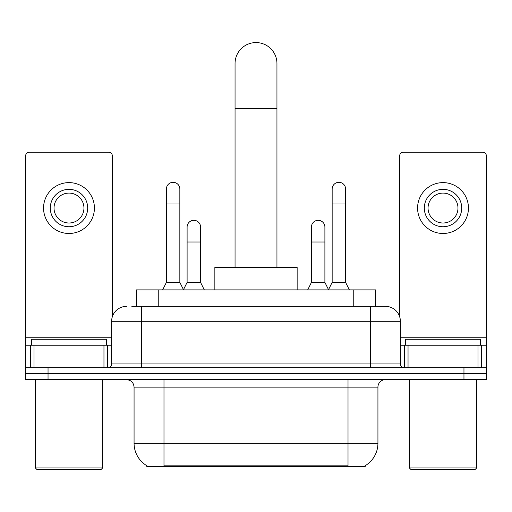 <?xml version="1.0" encoding="UTF-8"?>
<svg xmlns="http://www.w3.org/2000/svg" width="512" height="512" viewBox="0 0 512 512"><rect width="100%" height="100%" fill="white"/><g stroke="black" fill="none" stroke-linecap="round" stroke-linejoin="round"><path stroke-width="0.77" d="M136.326 306.342L136.326 289.888L375.674 289.888L375.674 306.342M365.216 465.69L365.216 466.426L146.784 466.426L146.784 465.69M147.008 465.824A26.182 26.182 0 0 1 134.067 443.238L163.987 443.238L163.987 465.824L348.013 465.824L348.013 443.238L377.933 443.238L377.933 387.136A7.482 7.482 0 0 1 385.414 379.654M134.067 443.238L134.067 387.136C133.626 382.592 131.13 380.096 126.586 379.654M364.992 465.824A26.182 26.182 0 0 0 377.933 443.238M48.038 379.654L486.4 379.654L486.4 373.67L25.6 373.67L25.6 379.654L48.038 379.654L48.038 373.67L25.6 373.67L25.6 345.242L34.016 345.242L34.016 367.686M132.166 306.342L385.414 306.342A14.963 14.963 0 0 1 400.371 321.306L400.371 363.942C400.595 366.214 401.843 367.462 404.115 367.686M131.827 306.342L141.549 306.342L141.549 321.306L111.629 321.306L111.629 363.942A3.738 3.738 0 0 1 107.885 367.686M126.586 306.342A14.963 14.963 0 0 0 111.629 321.306M463.962 379.654L463.962 373.67L486.4 373.67L486.4 345.242L486.4 367.686L25.6 367.686M463.962 367.686L463.962 373.67L48.038 373.67L48.038 367.686M400.371 321.306L370.451 321.306L370.451 306.342L385.414 306.342M103.962 367.686L103.962 345.242L34.016 345.242M112.371 316.634L112.371 155.987A3.738 3.738 0 0 0 108.634 152.243L29.338 152.243A3.738 3.738 0 0 0 25.6 155.987L25.6 345.242M103.962 345.242L111.629 345.242M68.986 189.35A18.701 18.701 0 0 0 50.285 208.051A18.701 18.701 0 0 0 68.986 226.752A18.701 18.701 0 0 0 87.686 208.051A18.701 18.701 0 0 0 68.986 189.35M68.986 193.088A14.963 14.963 0 0 0 54.029 208.051A14.963 14.963 0 0 0 68.986 223.008A14.963 14.963 0 0 0 83.949 208.051A14.963 14.963 0 0 0 68.986 193.088M68.986 233.485A25.434 25.434 0 0 0 94.419 208.051A25.434 25.434 0 0 0 68.986 182.618A25.434 25.434 0 0 0 43.552 208.051A25.434 25.434 0 0 0 68.986 233.485M101.152 469.421L36.819 469.421L35.322 467.923L102.65 467.923L101.152 469.421M35.322 379.654L35.322 467.923M102.65 379.654L102.65 467.923M106.387 345.242L106.387 339.258L31.584 339.258L31.584 345.242M235.053 267.443L235.053 63.526A20.947 20.947 0 0 1 256 42.579A20.947 20.947 0 0 1 276.947 63.526A20.947 20.947 0 0 0 256 42.579M276.947 267.443L276.947 63.526M297.146 289.888L297.146 267.443L214.854 267.443L214.854 289.888M162.643 289.888L166.381 282.406L179.846 282.406L183.59 289.888M179.846 282.406L179.846 189.05A6.733 6.733 0 0 0 173.114 182.317A6.733 6.733 0 0 1 173.536 182.33M166.381 282.406L166.381 204.013L179.846 204.013M166.381 204.013L166.381 189.05A6.733 6.733 0 0 1 173.114 182.317M328.41 289.888L332.154 282.406L345.619 282.406L349.357 289.888M345.619 282.406L345.619 189.05A6.733 6.733 0 0 0 338.886 182.317A6.733 6.733 0 0 1 339.309 182.33M332.154 282.406L332.154 204.013L345.619 204.013M332.154 204.013L332.154 189.05A6.733 6.733 0 0 1 338.886 182.317M183.475 289.664L187.104 282.406L200.57 282.406L204.307 289.888M200.57 282.406L200.57 227.053A6.733 6.733 0 0 0 194.259 220.333A6.733 6.733 0 0 1 200.57 227.053M187.104 282.406L187.104 242.01L200.57 242.01M187.104 242.01L187.104 227.053A6.733 6.733 0 0 1 194.259 220.333M307.693 289.888L311.43 282.406L324.896 282.406L328.525 289.664M324.896 282.406L324.896 227.053A6.733 6.733 0 0 0 318.586 220.333A6.733 6.733 0 0 1 324.896 227.053M311.43 282.406L311.43 242.01L324.896 242.01M311.43 242.01L311.43 227.053A6.733 6.733 0 0 1 318.586 220.333M477.984 367.686L477.984 345.242L408.038 345.242L408.038 367.686M477.984 345.242L486.4 345.242L486.4 155.987A3.738 3.738 0 0 0 482.662 152.243L403.366 152.243A3.738 3.738 0 0 0 399.629 155.987L399.629 316.634M400.371 345.242L408.038 345.242M443.014 189.35A18.701 18.701 0 0 0 424.314 208.051A18.701 18.701 0 0 0 443.014 226.752A18.701 18.701 0 0 0 461.715 208.051A18.701 18.701 0 0 0 443.014 189.35M443.014 193.088A14.963 14.963 0 0 0 428.051 208.051A14.963 14.963 0 0 0 443.014 223.008A14.963 14.963 0 0 0 457.971 208.051A14.963 14.963 0 0 0 443.014 193.088M443.014 233.485A25.434 25.434 0 0 0 468.448 208.051A25.434 25.434 0 0 0 443.014 182.618A25.434 25.434 0 0 0 417.581 208.051A25.434 25.434 0 0 0 443.014 233.485M475.181 469.421L410.848 469.421L409.35 467.923L476.678 467.923L475.181 469.421M409.35 379.654L409.35 467.923M476.678 379.654L476.678 467.923M480.416 345.242L480.416 339.258L405.613 339.258L405.613 345.242M345.018 466.426L345.018 465.69M166.982 466.426L166.982 465.69M158.765 306.342L158.765 289.888M353.235 306.342L353.235 289.888M348.013 379.654L348.013 387.136L134.067 387.136M377.933 387.136L348.013 387.136L348.013 443.238L163.987 443.238L163.987 379.654M141.549 367.686L141.549 363.942L400.371 363.942M111.629 363.942L141.549 363.942L141.549 321.306L370.451 321.306L370.451 367.686M111.629 337.76L25.6 337.76M107.642 345.242L107.642 367.686M25.658 345.242L25.658 367.686M30.33 367.686L30.33 345.242M235.053 108.41L276.947 108.41M486.4 337.76L400.371 337.76M486.342 367.686L486.342 345.242M481.67 345.242L481.67 367.686M404.358 367.686L404.358 345.242"/></g></svg>
